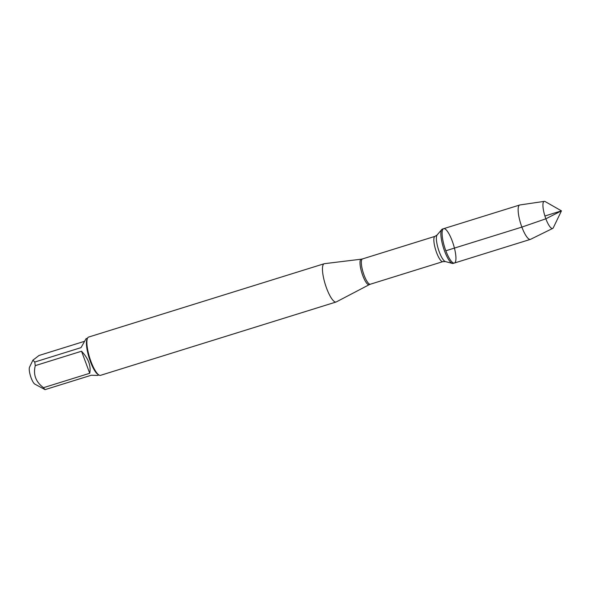 <?xml version="1.0" encoding="UTF-8"?>
<svg xmlns="http://www.w3.org/2000/svg" width="591" height="591" viewBox="0 0 591 591"><rect width="100%" height="100%" fill="white"/><g stroke="black" fill="none" stroke-linecap="round" stroke-linejoin="round"><path stroke-width="0.89" d="M444.609 251.153A18.003 4.595 72.7 0 0 452.374 263.431A18.003 4.595 72.7 0 0 453.142 263.431L454.368 263.047A18.003 4.595 -107.3 0 1 445.836 250.769A18.003 4.595 -107.3 0 1 443.671 228.673A18.003 4.595 -107.3 0 1 453.408 244.489A18.003 4.595 -107.3 0 1 454.368 263.047A18.003 4.595 72.7 0 1 444.631 247.223A18.003 4.595 72.7 0 1 443.671 228.673L442.437 229.057A18.003 4.595 72.7 0 0 441.809 229.493A18.003 4.595 72.7 0 0 444.609 251.153M336.345 301.898A20.042 5.12 -107.3 0 1 336.124 301.994A20.042 5.12 -107.3 0 1 325.279 284.382A20.042 5.12 -107.3 0 1 324.215 263.726A20.042 5.12 -107.3 0 1 324.444 263.675L361.323 259.183A13.364 3.413 -107.3 0 0 362.778 275.62A13.364 3.413 -107.3 0 0 369.257 284.67L336.345 301.898M324.215 263.726L88.62 337.069A20.042 5.12 72.7 0 0 87.534 338.148A20.042 5.12 72.7 0 0 91.029 361.67A20.042 5.12 72.7 0 0 99.029 375.056A20.042 5.12 72.7 0 0 100.529 375.337L336.124 301.994M98.919 374.997L97.5 375.44L91.295 375.233L45.049 389.632L34.832 384.113A9.22 2.357 -107.3 0 1 33.48 382.687A9.22 2.357 -107.3 0 1 30.015 374.288A9.22 2.357 -107.3 0 1 29.55 367.137L32.889 360.2L39.028 355.479L84.38 341.362M89.729 373.283C91.14 365.851 88.406 358.501 81.528 351.231L89.729 373.283L43.483 387.681C35.755 381.897 33.022 374.546 35.283 365.63A19.237 4.913 -107.3 0 1 34.78 362.032L32.889 360.2M81.528 351.231L35.283 365.63M34.78 362.032L81.026 347.634L86.064 338.702L87.483 338.259M45.049 389.632A19.237 4.913 -107.3 0 1 43.483 387.681M87.534 338.148L87.076 339.101A19.237 4.913 72.7 0 0 89.145 357.895A19.237 4.913 72.7 0 0 98.113 374.531L99.029 375.056M544.296 201.368L519.881 204.959A18.003 4.595 72.7 0 0 519.703 205.003A18.003 4.595 72.7 0 0 520.664 223.553A18.003 4.595 72.7 0 0 530.4 239.377A18.003 4.595 72.7 0 0 530.578 239.303L552.718 228.407A14.169 3.62 -107.3 0 1 545.862 218.796A14.169 3.62 -107.3 0 1 544.296 201.368A14.169 3.62 -107.3 0 1 545.22 201.597L561.45 210.854L553.346 227.698A14.169 3.62 -107.3 0 1 552.718 228.407M544.909 216.003L561.45 210.854L545.862 218.796L521.868 227.099L445.836 250.769M434.998 236.356L362.482 258.932A13.238 3.383 72.7 0 0 364.078 275.184A13.238 3.383 72.7 0 0 370.358 284.212L442.866 261.636A13.238 3.383 -107.3 0 1 436.594 252.608A13.238 3.383 -107.3 0 1 434.998 236.356L437.111 234.989A14.095 3.598 72.7 0 0 439.298 251.951A14.095 3.598 72.7 0 0 445.385 261.569L452.374 263.431M437.111 234.989L441.809 229.493M442.866 261.636L445.385 261.569M369.257 284.67L370.358 284.212M362.482 258.932L361.323 259.183M519.703 205.003L443.671 228.673M530.4 239.377L454.368 263.047"/></g></svg>
